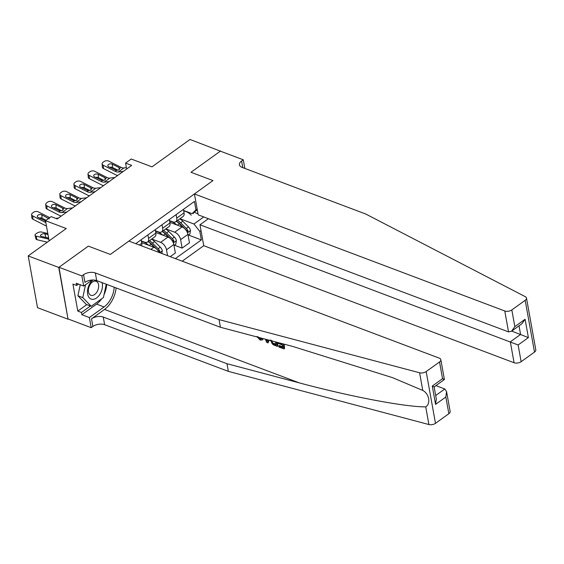 <?xml version="1.0" encoding="UTF-8"?>
<svg xmlns="http://www.w3.org/2000/svg" width="564" height="564" viewBox="0 0 564 564"><rect width="100%" height="100%" fill="white"/><g stroke="black" fill="none" stroke-linecap="round" stroke-linejoin="round"><path stroke-width="0.85" d="M182.207 261.188L203.738 245.7L514.086 362.751L510.328 341.833L520.586 334.452L519.035 325.823M68.061 319.203L58.973 267.28L88.351 246.137L58.748 267.442L68.061 319.203L37.513 307.683L28.2 255.922L66.263 228.533L45.494 220.7L49.124 240.863M220.637 151.251L190.04 139.463L151.977 166.852L131.208 159.02L125.568 163.081L126.632 169.01M58.748 267.442L28.2 255.922M45.494 220.7L51.134 216.639L57.239 218.945L131.68 165.386L125.568 163.081M220.587 150.99L190.984 172.288L212.973 180.586L110.347 254.434L128.895 241.082L439.25 358.133A5.048 2.693 -10.2 0 1 440.829 359.677A5.048 2.693 -10.2 0 1 439.532 361.954L426.172 371.563L435.486 423.331A5.048 2.693 169.8 0 1 428.908 424.537L228.349 371.373L104.636 324.716A8.411 4.491 -10.2 0 0 92.891 326.464L91.199 327.684L68.286 319.041M135.741 243.662L194.439 201.433L195.962 209.893L197.139 209.047M201.017 230.591L199.832 231.444L201.355 239.904L188.517 235.061M175.362 258.608L201.355 239.904M88.351 246.137L110.347 254.434L88.351 246.137M197.294 209.893L192.077 213.65L183.631 210.464M176.102 214.623L176.729 218.106A6.726 3.793 54.3 0 1 175.771 221.722A6.726 3.793 54.3 0 1 172.852 221.856L169.538 220.609M162.002 224.768L162.629 228.251A6.726 3.793 54.3 0 1 161.671 231.867A6.726 3.793 54.3 0 1 158.752 232.001L155.438 230.754M147.909 234.913L148.536 238.396A6.726 3.793 54.3 0 1 147.578 242.012A6.726 3.793 54.3 0 1 144.652 242.146L141.338 240.898M193.995 212.268L197.992 213.777M141.649 242.626L153.845 247.222A6.726 3.793 54.3 0 1 159.013 252.439M151.744 239.009L160.613 242.358A6.726 3.793 54.3 0 1 166.507 249.796L167.564 255.668M155.749 232.481L167.945 237.077A6.726 3.793 54.3 0 1 173.839 244.522L175.362 252.982L170.236 256.676M165.844 228.864L174.713 232.213A6.726 3.793 54.3 0 1 180.607 239.651L182.13 248.111L174.424 245.206M169.849 222.336L182.045 226.932A6.726 3.793 54.3 0 1 187.939 234.377L189.462 242.837L182.13 248.111M179.937 218.719L193.938 224L203.745 216.95M141.141 239.778L141.768 243.26A6.726 3.793 54.3 0 1 141.592 245.869M155.241 229.64L155.861 233.115A6.726 3.793 54.3 0 1 154.903 236.732L147.578 242.012M169.334 219.495L169.961 222.97A6.726 3.793 54.3 0 1 169.003 226.594L161.671 231.867M199.832 231.444L193.938 224M183.434 209.35L184.061 212.832A6.726 3.793 54.3 0 1 183.103 216.449L175.771 221.722M192.077 213.65L195.962 209.893M45.818 222.491A8.411 4.738 54.3 0 1 44.725 222.04L32.726 215.934L32.966 219.262A3.363 2.052 175.8 0 1 31.866 217.88L31.626 214.56A3.363 2.052 -4.2 0 0 32.726 215.934M46.445 225.995A12.612 7.106 54.3 0 1 44.972 225.367L32.966 219.262M49.724 217.655L38.366 211.881A3.363 2.052 -4.2 0 0 33.621 212.233L32.493 213.051A3.363 2.052 -4.2 0 0 31.626 214.56M58.466 218.064L55.773 218.388M45.945 221.166L38.218 217.485A2.693 1.636 175.8 0 1 37.337 216.379A2.693 1.636 175.8 0 1 38.028 215.173A2.693 1.636 175.8 0 1 41.828 214.884L42.067 218.212L46.1 220.263M42.067 218.212A2.693 1.636 -4.2 0 0 39.283 218.028M48.49 218.536L41.828 214.884M48.426 218.247L49.153 218.86M47.799 233.517L41.637 232.044A3.363 1.516 -15.6 0 0 37.02 233.108L35.892 233.919A3.363 1.516 -15.6 0 0 35.01 235.385A3.363 1.516 -15.6 0 0 35.997 236.104L37.005 239.721A3.363 1.516 164.4 0 1 36.018 238.995L35.01 235.385M48.842 239.298A12.612 7.106 -125.7 0 0 47.39 238.826L35.997 236.104M47.298 242.175L37.005 239.721M47.39 238.826L48.441 238.071L41.264 236.386A2.693 1.213 164.4 0 1 40.474 235.808A2.693 1.213 164.4 0 1 41.179 234.638A2.693 1.213 164.4 0 1 44.873 233.792L47.982 234.532M48.617 238.057L45.874 237.402A2.693 1.213 -15.6 0 0 45.205 237.331M282.642 346.782L279.321 345.528L278.651 346.007L282.79 347.572L282.324 344.985L278.468 343.532L278.306 342.609M283.086 343.878L283.995 348.926L284.503 348.566A21.904 13.804 110.7 0 0 284.157 344.16M276.466 342.122L277.227 346.374L277.735 346.014A21.904 13.804 110.7 0 0 277.516 342.404M228.349 371.373L226.968 363.709L103.254 317.053A8.411 4.491 -10.2 0 0 91.509 318.808L104.537 309.432A21.904 13.804 110.7 0 0 116.142 287.936M226.968 363.709L299.251 382.871C350.096 396.555 405.41 407.053 425.728 406.87C430.966 403.62 429.19 393.707 422.774 390.436L392.495 377.64L292.688 346.423L220.411 327.268L96.698 280.611A8.411 4.491 -10.2 0 0 84.953 282.36L83.571 274.703L81.879 275.916L58.973 267.28M268.542 340.022L267.992 342.891L269.218 340.205M220.411 327.268L219.036 319.605L95.323 272.948A8.411 4.491 -10.2 0 0 83.571 274.703M448.845 413.715L445.835 397L446.575 391.592L450.142 411.438A5.048 2.693 169.8 0 1 448.845 413.715L435.486 423.331M422.774 390.436L419.595 372.769L219.036 319.605M101.668 298.786A18.922 11.922 -69.3 0 1 96.571 304.116L81.858 314.705L81.456 312.47L90.437 305.998M78.495 284.094L76.598 285.469L72.932 284.087L77.79 311.088L81.456 312.47M76.598 285.469L76.189 283.227L83.705 286.061L81.879 275.916M91.199 327.684L89.373 317.539L104.086 306.95A18.922 11.922 110.7 0 0 114.21 287.21M81.858 314.705L89.373 317.539M435.916 385.635L444.799 388.984L446.575 391.592M92.094 280.026L83.705 286.061M419.595 372.769A5.048 2.693 -10.2 0 0 426.172 371.563M106.695 284.376A18.922 11.922 -69.3 0 1 104.023 294.669M77.79 311.088L86.771 304.616M445.835 397L435.577 404.381L436.31 398.981L434.139 386.911L444.404 379.523L440.829 359.677M435.577 404.381L432.278 386.058C434.541 387.031 434.696 387.158 432.75 386.432M432.278 386.058L442.543 378.67C444.806 379.642 444.961 379.769 443.015 379.05M257.868 336.666L260.025 339.084L260.674 338.611M260.025 339.084L261.358 339.07L261.795 338.238M262.859 338.52L262.197 339.986L260.145 340.036L256.881 336.525M267.992 342.891L266.821 342.454L265.291 339.161M266.201 339.401L267.23 341.699L267.547 339.761M277.227 346.374L273.406 344.823L272.229 343.821L270.466 339.958M271.503 340.36L273.293 343.828L276.022 345.02L275.451 341.854M273.293 343.828L273.984 343.328L275.204 343.977L274.534 344.456M275.881 344.23L275.204 343.977M278.694 342.715L282.148 344.019L282.078 343.61M283.995 348.926L278.827 346.98L278.651 346.007M526.487 298.046L535.8 349.807A5.048 2.693 169.8 0 1 534.503 352.084L525.183 300.316A5.048 2.693 -10.2 0 0 526.487 298.046A5.048 2.693 -10.2 0 0 525.324 296.692L365.761 214.031L242.048 167.367A8.411 4.491 169.8 0 1 239.411 164.801A8.411 4.491 169.8 0 1 241.582 161.008L243.274 159.788L220.362 151.152L190.984 172.288L212.973 180.586L194.425 193.931L198.19 214.849L508.538 331.9L504.773 310.983A5.048 2.693 -10.2 0 0 511.823 309.932L525.183 300.316M208.419 218.705L199.973 224.782L518.133 344.978L521.136 361.7L534.503 352.084M199.973 224.782L203.738 245.7M243.274 159.788L244.825 168.417M194.425 193.931L504.773 310.983M521.136 361.7A5.048 2.693 169.8 0 1 514.086 362.751M511.703 331.096L528.39 337.596L518.133 344.978M511.823 309.932L514.833 326.655L511.534 331.223L508.538 331.9M514.833 326.655L525.098 319.266L521.799 323.835L511.534 331.223M66.926 211.979L61.892 212.586A8.411 4.738 54.3 0 1 58.825 211.895L46.819 205.789L47.066 209.117A3.363 2.052 175.8 0 1 45.966 207.735L45.719 204.415A3.363 2.052 -4.2 0 0 46.819 205.789M61.25 216.061A12.612 7.106 54.3 0 1 59.065 215.222L47.066 209.117M72.566 207.919L67.532 208.525A8.411 4.738 54.3 0 1 64.465 207.841L52.459 201.736A3.363 2.052 -4.2 0 0 47.714 202.095L46.586 202.906A3.363 2.052 -4.2 0 0 45.719 204.415M62.971 210.111L62.526 208.102L63.253 208.715L62.717 210.316L60.038 211.021L52.311 207.34A2.693 1.636 175.8 0 1 51.437 206.234A2.693 1.636 175.8 0 1 52.128 205.028A2.693 1.636 175.8 0 1 55.921 204.739L56.167 208.067L61.638 210.851M56.167 208.067A2.693 1.636 -4.2 0 0 53.383 207.883M62.526 208.102L55.921 204.739M64.465 207.841L63.401 209.068M81.019 201.834L75.992 202.441A8.411 4.738 54.3 0 1 72.925 201.75L60.919 195.645L61.159 198.972A3.363 2.052 175.8 0 1 60.059 197.597L59.819 194.27A3.363 2.052 -4.2 0 0 60.919 195.645M75.343 205.916A12.612 7.106 54.3 0 1 73.165 205.077L61.159 198.972M86.659 197.774L81.632 198.38A8.411 4.738 54.3 0 1 78.565 197.696L66.559 191.591A3.363 2.052 -4.2 0 0 61.814 191.95L60.686 192.761A3.363 2.052 -4.2 0 0 59.819 194.27M77.064 199.973L76.626 197.957L77.346 198.57L76.817 200.171L74.138 200.876L66.411 197.196A2.693 1.636 175.8 0 1 65.53 196.089A2.693 1.636 175.8 0 1 66.228 194.883A2.693 1.636 175.8 0 1 70.021 194.601L70.26 197.922L75.731 200.706M70.26 197.922A2.693 1.636 -4.2 0 0 67.483 197.738M76.626 197.957L70.021 194.601M78.565 197.696L77.501 198.923M95.119 191.689L90.092 192.296A8.411 4.738 54.3 0 1 87.018 191.612L75.019 185.507L75.259 188.827A3.363 2.052 175.8 0 1 74.159 187.452L73.919 184.125A3.363 2.052 -4.2 0 0 75.019 185.507M89.443 195.771A12.612 7.106 54.3 0 1 87.265 194.932L75.259 188.827M100.759 187.629L95.732 188.242A8.411 4.738 54.3 0 1 92.658 187.551L80.659 181.446A3.363 2.052 -4.2 0 0 75.914 181.805L74.786 182.616A3.363 2.052 -4.2 0 0 73.919 184.125M91.164 189.828L90.719 187.812L91.446 188.425L90.917 190.026L88.238 190.738L80.511 187.051A2.693 1.636 175.8 0 1 79.63 185.944A2.693 1.636 175.8 0 1 80.321 184.738A2.693 1.636 175.8 0 1 84.121 184.456L84.36 187.777L89.831 190.561M84.36 187.777A2.693 1.636 -4.2 0 0 81.576 187.593M90.719 187.812L84.121 184.456M92.658 187.551L91.601 188.778M161.819 253.497L162.291 250.776A4.456 2.51 -125.7 0 0 160.282 247.194L154.614 241.561A12.866 7.247 -125.7 0 0 151.596 239.115M148.579 245.234A12.866 7.247 -125.7 0 0 141.43 241.406M159.422 252.594L159.809 251.213A4.456 2.51 -125.7 0 0 158.139 248.738L152.47 243.105A12.866 7.247 -125.7 0 0 149.453 240.659M148.163 241.582A10.681 6.014 54.3 0 1 151.871 244.297L157.539 249.93A2.27 1.276 54.3 0 1 158.047 250.55L159.809 251.213M148.099 241.632A12.866 7.247 54.3 0 1 151.117 244.078L154.663 247.603M174.015 245.502L175.764 244.24L176.384 240.631A4.456 2.51 -125.7 0 0 174.382 237.049L168.714 231.416A12.866 7.247 -125.7 0 0 165.696 228.97M162.679 235.096A12.866 7.247 -125.7 0 0 155.53 231.268M173.233 242.569L173.902 241.068A4.456 2.51 -125.7 0 0 172.239 238.593L166.57 232.96A12.866 7.247 -125.7 0 0 163.553 230.514M162.263 231.437A10.681 6.014 54.3 0 1 165.971 234.152L171.639 239.785A2.27 1.276 54.3 0 1 172.147 240.405L173.902 241.068M162.199 231.487A12.866 7.247 54.3 0 1 165.217 233.933L168.763 237.458M109.219 181.545L104.185 182.151A8.411 4.738 54.3 0 1 101.118 181.467L89.112 175.362L89.359 178.682A3.363 2.052 175.8 0 1 88.259 177.307L88.012 173.98A3.363 2.052 -4.2 0 0 89.112 175.362M103.543 185.626A12.612 7.106 54.3 0 1 101.358 184.788L89.359 178.682M114.859 177.484L109.825 178.097A8.411 4.738 54.3 0 1 106.758 177.406L94.752 171.301A3.363 2.052 -4.2 0 0 90.007 171.66L88.879 172.471A3.363 2.052 -4.2 0 0 88.012 173.98M105.264 179.683L104.819 177.667L105.546 178.28L105.01 179.888L102.331 180.593L94.604 176.906A2.693 1.636 175.8 0 1 93.73 175.806A2.693 1.636 175.8 0 1 94.421 174.593A2.693 1.636 175.8 0 1 98.214 174.311L98.46 177.639L103.931 180.417M98.46 177.639A2.693 1.636 -4.2 0 0 95.676 177.448M104.819 177.667L98.214 174.311M106.758 177.406L105.694 178.64M188.115 235.357L189.864 234.102L190.484 230.493A4.456 2.51 -125.7 0 0 188.475 226.911L182.814 221.278A12.866 7.247 -125.7 0 0 179.796 218.825M176.779 224.951A12.866 7.247 -125.7 0 0 169.63 221.123M187.333 232.424L188.002 230.923A4.456 2.51 -125.7 0 0 186.332 228.448L180.67 222.815A12.866 7.247 -125.7 0 0 177.653 220.369M176.363 221.299A10.681 6.014 54.3 0 1 180.071 224.007L185.739 229.64A2.27 1.276 54.3 0 1 186.247 230.26L188.002 230.923M176.299 221.342A12.866 7.247 54.3 0 1 179.317 223.788L182.863 227.313M92.989 279.998A10.935 6.888 110.7 0 0 89.88 283.6A10.935 6.888 110.7 0 0 89.436 297.954A10.935 6.888 110.7 0 0 100.047 294.077A10.935 6.888 110.7 0 0 102.084 282.642M90.036 284.707A7.487 4.716 110.7 0 0 90.874 295.296A7.487 4.716 110.7 0 0 97.001 291.877A7.487 4.716 110.7 0 0 96.162 281.288A7.487 4.716 110.7 0 0 90.036 284.707M106.258 284.214L103.409 297.538L91.227 306.301L86.341 304.454L77.902 295.755L80.25 284.757M91.227 306.301L82.788 297.602L85.538 284.742M77.902 295.755L82.788 297.602M123.312 171.4L118.285 172.006A8.411 4.738 54.3 0 1 115.218 171.322L103.212 165.217L103.452 168.544A3.363 2.052 175.8 0 1 102.352 167.163L102.112 163.835A3.363 2.052 -4.2 0 0 103.212 165.217M117.636 175.482A12.612 7.106 54.3 0 1 115.458 174.65L103.452 168.544M126.392 167.656L123.925 167.952A8.411 4.738 54.3 0 1 120.858 167.261L108.852 161.156A3.363 2.052 -4.2 0 0 104.107 161.515L102.979 162.326A3.363 2.052 -4.2 0 0 102.112 163.835M119.356 169.538L118.919 167.522L119.638 168.135L119.11 169.743L116.431 170.448L108.704 166.761A2.693 1.636 175.8 0 1 107.823 165.661A2.693 1.636 175.8 0 1 108.521 164.455A2.693 1.636 175.8 0 1 112.314 164.166L112.553 167.494L118.024 170.272M112.553 167.494A2.693 1.636 -4.2 0 0 109.776 167.304M118.919 167.522L112.314 164.166M120.858 167.261L119.794 168.495M191.267 215.187A12.866 7.247 -125.7 0 0 183.723 210.978M192.839 213.1A12.866 7.247 54.3 0 1 193.41 213.643M153.845 247.222L150.863 249.366M167.945 237.077L160.613 242.358M182.045 226.932L174.713 232.213M141.768 243.26L139.329 245.016M155.861 233.115L148.536 238.396M169.961 222.97L162.629 228.251M173.839 244.522L166.507 249.796M184.061 212.832L176.729 218.106M187.939 234.377L180.607 239.651M45.621 221.398L44.725 222.04M44.873 233.792L45.874 237.402M299.251 382.871L104.537 309.432M96.698 280.611L95.323 272.948M103.254 317.053L104.636 324.716M442.543 378.67L439.532 361.954M428.908 424.537L425.728 406.87M91.509 318.808L92.891 326.464M96.571 304.116L104.086 306.95M435.69 395.54L444.799 388.984M266.391 339.831L266.772 339.556M525.098 319.266L528.39 337.596M242.774 167.642L241.582 161.008M60.038 211.021L58.825 211.895M67.532 208.525L61.892 212.586M74.138 200.876L72.925 201.75M81.632 198.38L75.992 202.441M88.238 190.738L87.018 191.612M95.732 188.242L90.092 192.296M159.718 252.707L162.277 250.867M152.47 243.105L154.614 241.561M149.192 245.467L151.117 244.078M158.139 248.738L160.282 247.194M173.367 242.887L176.37 240.722M166.57 232.96L168.714 231.416M163.285 235.322L165.217 233.933M172.239 238.593L174.382 237.049M102.331 180.593L101.118 181.467M109.825 178.097L104.185 182.151M187.459 232.742L190.47 230.577M180.67 222.815L182.814 221.278M177.385 225.177L179.317 223.788M186.332 228.448L188.475 226.911M116.431 170.448L115.218 171.322M123.925 167.952L118.285 172.006M262.838 339.528L262.197 339.986"/></g></svg>
